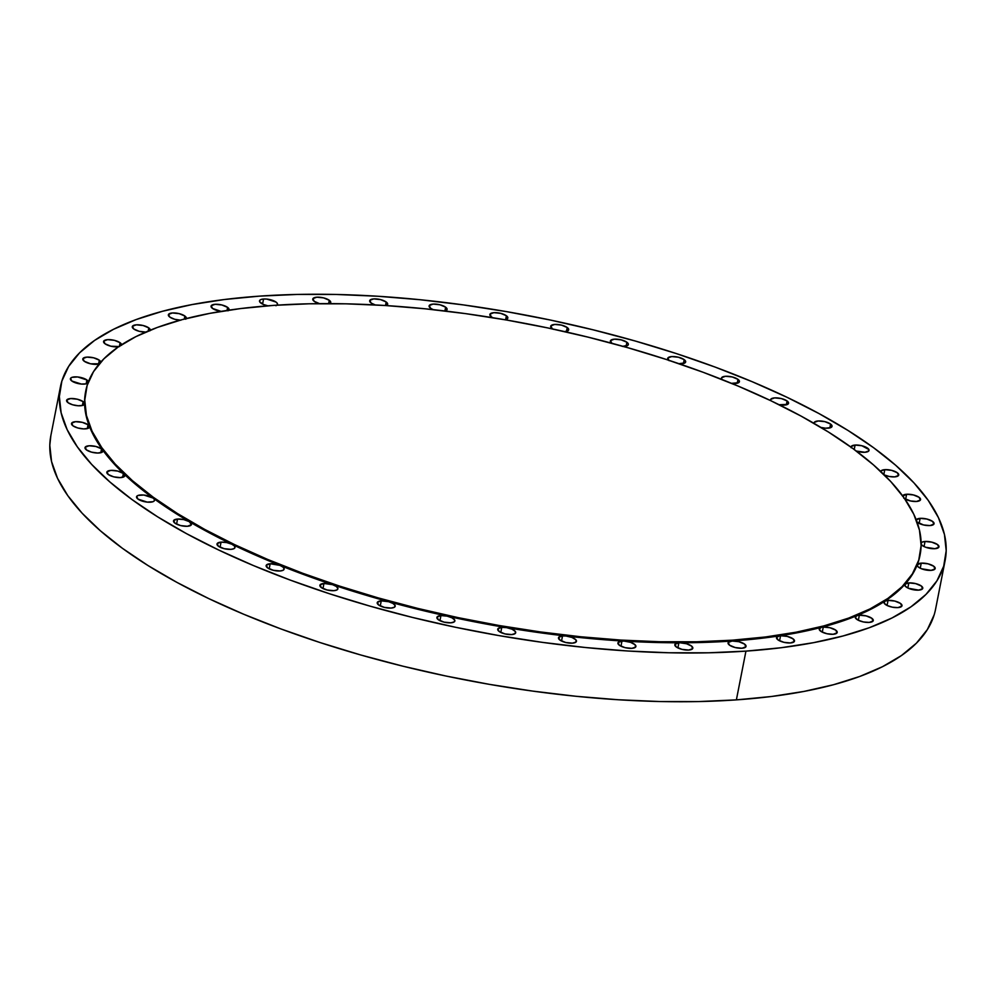 <?xml version="1.0" encoding="UTF-8"?>
<svg xmlns="http://www.w3.org/2000/svg" width="996" height="996" viewBox="0 0 996 996"><rect width="100%" height="100%" fill="white"/><g stroke="black" fill="none" stroke-linecap="round" stroke-linejoin="round"><path stroke-width="1.49" d="M85.756 390.93L85.594 391.777A425.143 150.882 11.1 0 0 84.598 403.666A425.143 150.882 11.1 0 0 89.403 426.3A425.143 150.882 11.1 0 0 102.625 449.906A425.143 150.882 11.1 0 0 123.99 473.984A425.143 150.882 11.1 0 0 153.073 498.05A425.143 150.882 11.1 0 0 189.265 521.63A425.143 150.882 11.1 0 0 231.844 544.227A425.143 150.882 11.1 0 0 279.938 565.379A425.143 150.882 11.1 0 0 332.564 584.677A425.143 150.882 11.1 0 0 388.664 601.709A425.143 150.882 11.1 0 0 447.08 616.126A425.143 150.882 11.1 0 0 506.628 627.654A425.143 150.882 11.1 0 0 566.101 636.046A425.143 150.882 11.1 0 0 624.293 641.125A425.143 150.882 11.1 0 0 680.007 642.793A425.143 150.882 11.1 0 0 732.11 641.026A425.143 150.882 11.1 0 0 779.544 635.846A9.163 3.249 -168.9 0 1 780.565 635.734L787.338 636.419L793.04 638.81L794.335 641.511L790.451 642.943A9.163 3.249 -168.9 0 1 780.951 641.412A9.163 3.249 -168.9 0 1 776.519 637.577A9.163 3.249 -168.9 0 1 779.544 635.846A425.143 150.882 -168.9 0 1 732.11 641.026A9.163 3.249 -168.9 0 1 741.609 642.557A9.163 3.249 -168.9 0 1 746.041 646.392A9.163 3.249 -168.9 0 1 741.995 648.234L735.21 647.549L729.508 645.159L728.225 642.445L732.11 641.026L732.272 640.179A425.143 150.882 -168.9 0 1 291.554 569.052A425.143 150.882 -168.9 0 1 85.756 390.93A425.143 150.882 -168.9 0 1 273.626 305.386A425.143 150.882 -168.9 0 1 714.344 376.513A425.143 150.882 -168.9 0 1 920.13 554.635A425.143 150.882 -168.9 0 1 732.272 640.179L732.11 641.026L738.883 641.71L744.585 644.101L745.88 646.802L741.995 648.234A9.163 3.249 -168.9 0 1 732.496 646.703A9.163 3.249 -168.9 0 1 728.064 642.868A9.163 3.249 -168.9 0 1 732.11 641.026A425.143 150.882 -168.9 0 1 680.007 642.793L686.593 643.765L691.697 646.167L692.581 648.72L688.771 650.052A9.163 3.249 -168.9 0 1 679.272 648.521A9.163 3.249 -168.9 0 1 674.827 644.673A9.163 3.249 -168.9 0 1 678.886 642.831A9.163 3.249 -168.9 0 1 680.007 642.793A425.143 150.882 -168.9 0 1 624.293 641.125L630.58 642.345L635.075 644.723L635.585 647.114L631.85 648.346A9.163 3.249 -168.9 0 1 622.351 646.802A9.163 3.249 -168.9 0 1 617.918 642.968A9.163 3.249 -168.9 0 1 621.965 641.125A9.163 3.249 -168.9 0 1 624.293 641.125A425.143 150.882 -168.9 0 1 566.101 636.046L572.003 637.452L575.887 639.793L576.049 642.022L572.414 643.155A9.163 3.249 -168.9 0 1 562.914 641.623A9.163 3.249 -168.9 0 1 558.482 637.776A9.163 3.249 -168.9 0 1 562.528 635.934L566.101 636.046A425.143 150.882 -168.9 0 1 506.628 627.654L512.056 629.223L515.343 631.489L515.193 633.543L511.658 634.577A9.163 3.249 -168.9 0 1 502.158 633.045A9.163 3.249 -168.9 0 1 497.726 629.211A9.163 3.249 -168.9 0 1 501.772 627.368L506.628 627.654A425.143 150.882 -168.9 0 1 447.08 616.126L451.96 617.806L454.674 619.973L454.238 621.865L450.827 622.811A9.163 3.249 -168.9 0 1 441.328 621.28A9.163 3.249 -168.9 0 1 436.895 617.445A9.163 3.249 -168.9 0 1 440.942 615.59L447.08 616.126A425.143 150.882 -168.9 0 1 388.664 601.709L392.959 603.439L395.113 605.493L394.441 607.224L391.142 608.07A9.163 3.249 -168.9 0 1 381.642 606.539A9.163 3.249 -168.9 0 1 377.21 602.705A9.163 3.249 -168.9 0 1 381.256 600.862L388.664 601.709A425.143 150.882 -168.9 0 1 332.564 584.677L336.25 586.42L337.881 588.337L336.997 589.906L333.847 590.678A9.163 3.249 -168.9 0 1 324.347 589.146A9.163 3.249 -168.9 0 1 319.903 585.299A9.163 3.249 -168.9 0 1 323.961 583.457L332.564 584.677A425.143 150.882 -168.9 0 1 279.938 565.379L283.001 567.098L284.146 568.865L283.088 570.272L280.075 570.969A9.163 3.249 -168.9 0 1 270.576 569.438A9.163 3.249 -168.9 0 1 266.144 565.604A9.163 3.249 -168.9 0 1 270.19 563.748L279.938 565.379A425.143 150.882 -168.9 0 1 231.844 544.227L234.297 545.87L234.994 547.489L233.799 548.734L230.948 549.356A9.163 3.249 -168.9 0 1 221.448 547.825A9.163 3.249 -168.9 0 1 217.016 543.978A9.163 3.249 -168.9 0 1 221.062 542.135L226.565 542.546L231.844 544.227A425.143 150.882 -168.9 0 1 189.265 521.63L191.444 524.631L187.447 526.274A9.163 3.249 -168.9 0 1 177.948 524.73A9.163 3.249 -168.9 0 1 173.516 520.896A9.163 3.249 -168.9 0 1 177.562 519.053L183.712 519.588L189.265 521.63A425.143 150.882 -168.9 0 1 153.073 498.05A9.163 3.249 -168.9 0 1 154.517 500.341A9.163 3.249 -168.9 0 1 147.806 502.171A9.163 3.249 -168.9 0 1 137.996 499.108A9.163 3.249 -168.9 0 1 136.539 496.817A9.163 3.249 -168.9 0 1 143.25 494.987A9.163 3.249 -168.9 0 1 153.073 498.05L154.392 499.469L154.355 500.751L152.986 501.71L147.209 502.109L137.996 499.108L136.713 496.394L138.083 495.448L143.847 495.037L153.073 498.05A425.143 150.882 -168.9 0 1 123.99 473.984L124.4 476.462L120.217 477.619L113.681 476.835L108.29 474.519A9.163 3.249 -168.9 0 1 106.833 472.229A9.163 3.249 -168.9 0 1 113.556 470.398A9.163 3.249 -168.9 0 1 123.367 473.461L122.608 477.321L123.367 473.461A9.163 3.249 -168.9 0 1 123.99 473.984A425.143 150.882 -168.9 0 1 102.625 449.906L102.239 452.134L97.82 453.031L91.545 452.147L86.465 449.918A9.163 3.249 -168.9 0 1 85.009 447.627A9.163 3.249 -168.9 0 1 91.719 445.797A9.163 3.249 -168.9 0 1 101.542 448.86L100.783 452.719L101.542 448.86A9.163 3.249 -168.9 0 1 102.625 449.906A425.143 150.882 -168.9 0 1 89.403 426.3L88.295 428.28L83.726 428.915L77.725 427.956L72.957 425.815A9.163 3.249 -168.9 0 1 71.513 423.524A9.163 3.249 -168.9 0 1 78.223 421.694A9.163 3.249 -168.9 0 1 88.034 424.757L87.275 428.616L88.034 424.757L89.403 426.3A425.143 150.882 -168.9 0 1 84.598 403.666L82.855 405.36L78.211 405.77L72.521 404.75L68.052 402.695A9.163 3.249 -168.9 0 1 66.595 400.404A9.163 3.249 -168.9 0 1 73.318 398.574A9.163 3.249 -168.9 0 1 83.129 401.637L82.369 405.497L83.129 401.637L84.598 403.666A425.143 150.882 -168.9 0 1 85.681 391.366M177.562 519.053L176.566 524.133L177.562 519.053A9.163 3.249 -168.9 0 1 189.265 521.63A9.163 3.249 -168.9 0 1 191.493 524.419A9.163 3.249 -168.9 0 1 187.447 526.274L180.674 525.589L174.972 523.186L173.69 520.485L177.562 519.053M221.062 542.135L220.066 547.215L221.062 542.135A9.163 3.249 -168.9 0 1 231.844 544.227A9.163 3.249 -168.9 0 1 234.994 547.514A9.163 3.249 -168.9 0 1 230.948 549.356L224.175 548.672L218.473 546.269L217.178 543.567L221.062 542.135M270.19 563.748L269.194 568.828L270.19 563.748A9.163 3.249 -168.9 0 1 279.938 565.379A9.163 3.249 -168.9 0 1 284.121 569.127A9.163 3.249 -168.9 0 1 280.075 570.969L273.302 570.285L267.6 567.882L266.306 565.18L270.19 563.748M323.961 583.457L322.965 588.536L323.961 583.457A9.163 3.249 -168.9 0 1 332.564 584.677A9.163 3.249 -168.9 0 1 337.893 588.835A9.163 3.249 -168.9 0 1 333.847 590.678L327.062 589.993L321.359 587.59L320.077 584.889L323.961 583.457M381.256 600.862L380.26 605.942L381.256 600.862A9.163 3.249 -168.9 0 1 388.664 601.709A9.163 3.249 -168.9 0 1 395.2 606.228A9.163 3.249 -168.9 0 1 391.142 608.07L384.369 607.386L378.667 604.995L377.384 602.294L381.256 600.862M440.942 615.59L439.946 620.67L440.942 615.59A9.163 3.249 -168.9 0 1 447.08 616.126A9.163 3.249 -168.9 0 1 454.873 620.969A9.163 3.249 -168.9 0 1 450.827 622.811L444.042 622.127L438.34 619.724L437.057 617.022L440.942 615.59M501.772 627.368L500.776 632.448L501.772 627.368A9.163 3.249 -168.9 0 1 506.628 627.654A9.163 3.249 -168.9 0 1 515.704 632.734A9.163 3.249 -168.9 0 1 511.658 634.577L504.885 633.892L499.183 631.501L497.888 628.8L501.772 627.368M562.528 635.934L561.532 641.013L562.528 635.934A9.163 3.249 -168.9 0 1 566.101 636.046A9.163 3.249 -168.9 0 1 576.46 641.312A9.163 3.249 -168.9 0 1 572.414 643.155L565.641 642.47L559.939 640.067L558.644 637.365L562.528 635.934M621.965 641.125L620.969 646.205L621.965 641.125A9.163 3.249 -168.9 0 1 624.293 641.125A9.163 3.249 -168.9 0 1 635.896 646.491A9.163 3.249 -168.9 0 1 631.85 648.346L625.077 647.661L619.375 645.259L618.093 642.557L621.965 641.125M678.886 642.831L677.89 647.91L678.886 642.831A9.163 3.249 -168.9 0 1 680.007 642.793A9.163 3.249 -168.9 0 1 692.818 648.209A9.163 3.249 -168.9 0 1 688.771 650.052L681.986 649.367L676.284 646.964L675.002 644.263L678.886 642.831M920.043 555.071A425.143 150.882 -168.9 0 1 917.254 564.782L921.25 563.138A9.163 3.249 -168.9 0 1 930.737 564.67A9.163 3.249 -168.9 0 1 935.182 568.517A9.163 3.249 -168.9 0 1 931.123 570.359L921.387 568.728L918.026 566.761L917.254 564.782A425.143 150.882 -168.9 0 1 905.103 584.142L908.838 582.909A9.163 3.249 -168.9 0 1 918.337 584.44A9.163 3.249 -168.9 0 1 922.769 588.287A9.163 3.249 -168.9 0 1 918.723 590.13L908.439 588.275L905.252 586.134L905.103 584.142A425.143 150.882 -168.9 0 1 884.772 601.235L888.058 600.389A9.163 3.249 -168.9 0 1 897.558 601.92A9.163 3.249 -168.9 0 1 901.99 605.755A9.163 3.249 -168.9 0 1 897.944 607.597L892.441 607.199L887.162 605.518L884.211 603.227L884.772 601.235A425.143 150.882 -168.9 0 1 856.66 615.752L859.349 615.204A9.163 3.249 -168.9 0 1 868.848 616.736A9.163 3.249 -168.9 0 1 873.28 620.57A9.163 3.249 -168.9 0 1 869.234 622.413L863.408 621.952L857.967 620.097L855.34 617.669L856.66 615.752A425.143 150.882 -168.9 0 1 821.339 627.356A9.163 3.249 -168.9 0 1 823.269 627.069A9.163 3.249 -168.9 0 1 832.768 628.601A9.163 3.249 -168.9 0 1 837.2 632.435A9.163 3.249 -168.9 0 1 833.154 634.278L827.004 633.742L821.451 631.713L819.198 629.161L821.339 627.356A425.143 150.882 -168.9 0 1 779.544 635.846A9.163 3.249 -168.9 0 1 780.565 635.734L779.569 640.814L780.565 635.734A9.163 3.249 -168.9 0 1 790.065 637.266A9.163 3.249 -168.9 0 1 794.497 641.1A9.163 3.249 -168.9 0 1 790.451 642.943L783.989 642.333L778.337 640.117L776.531 637.49L779.544 635.846A425.143 150.882 11.1 0 0 821.339 627.356A9.163 3.249 -168.9 0 1 823.269 627.069L822.273 632.149L823.269 627.069L830.042 627.754L835.744 630.144L837.038 632.846L833.154 634.278A9.163 3.249 -168.9 0 1 823.655 632.746A9.163 3.249 -168.9 0 1 819.222 628.912A9.163 3.249 -168.9 0 1 821.339 627.356A425.143 150.882 11.1 0 0 856.66 615.752A9.163 3.249 -168.9 0 1 859.349 615.204L858.353 620.284L859.349 615.204L866.122 615.889L871.824 618.279L873.106 620.994L869.234 622.413A9.163 3.249 -168.9 0 1 859.735 620.882A9.163 3.249 -168.9 0 1 855.29 617.047A9.163 3.249 -168.9 0 1 856.66 615.752A425.143 150.882 11.1 0 0 884.772 601.235A9.163 3.249 -168.9 0 1 888.058 600.389L887.063 605.468L888.058 600.389L894.844 601.074L900.546 603.464L901.828 606.166L897.944 607.597A9.163 3.249 -168.9 0 1 888.444 606.066A9.163 3.249 -168.9 0 1 884.012 602.231A9.163 3.249 -168.9 0 1 884.772 601.235A425.143 150.882 11.1 0 0 905.103 584.142A9.163 3.249 -168.9 0 1 908.838 582.909L907.842 587.989L908.838 582.909L915.61 583.594L921.312 585.997L922.607 588.698L918.723 590.13A9.163 3.249 -168.9 0 1 909.224 588.599A9.163 3.249 -168.9 0 1 904.791 584.752A9.163 3.249 -168.9 0 1 905.103 584.142A425.143 150.882 11.1 0 0 917.254 564.782A9.163 3.249 -168.9 0 1 921.25 563.138L920.242 568.218L921.25 563.138L928.023 563.823L933.725 566.226L935.007 568.928L931.123 570.359A9.163 3.249 -168.9 0 1 921.636 568.828A9.163 3.249 -168.9 0 1 917.192 564.981A9.163 3.249 -168.9 0 1 917.254 564.782A425.143 150.882 11.1 0 0 919.968 555.469L920.13 554.635M921.138 542.932A9.163 3.249 -168.9 0 1 925.035 541.475L924.039 546.555L925.035 541.475L931.808 542.16L937.51 544.551L938.805 547.265L934.92 548.696A9.163 3.249 -168.9 0 1 921.151 544.239M916.22 519.825A9.163 3.249 -168.9 0 1 920.13 518.356L919.134 523.435L920.13 518.356L926.903 519.041L932.605 521.431L933.887 524.145L930.015 525.564A9.163 3.249 -168.9 0 1 917.079 522.141M902.637 495.871A9.163 3.249 -168.9 0 1 906.621 494.253L905.625 499.332L906.621 494.253L913.394 494.937L919.096 497.328L920.391 500.042L916.507 501.461A9.163 3.249 -168.9 0 1 904.791 498.884M880.75 471.482A9.163 3.249 -168.9 0 1 884.797 469.651L883.85 474.47L884.797 469.651L891.569 470.336L897.272 472.727L898.566 475.441L894.682 476.872A9.163 3.249 -168.9 0 1 884.411 475.017M851.182 447.777L851.207 446.494L855.091 445.063L854.219 449.495L855.091 445.063L861.864 445.747L868.886 449.557L868.861 450.852L864.976 452.271A9.163 3.249 -168.9 0 1 856.286 451.039L864.976 452.271A9.163 3.249 -168.9 0 0 869.022 450.429A9.163 3.249 -168.9 0 0 864.59 446.594A9.163 3.249 -168.9 0 0 855.091 445.063A9.163 3.249 -168.9 0 0 851.045 446.905A9.163 3.249 -168.9 0 0 851.02 447.167M814.205 423.686L814.23 422.404L818.114 420.972L824.887 421.657L830.589 424.059L829.842 427.919L830.589 424.059L831.946 426.662L830.764 427.608L825.522 428.18L820.953 427.446A9.163 3.249 -168.9 0 0 832.046 426.35A9.163 3.249 -168.9 0 0 830.589 424.059A9.163 3.249 -168.9 0 0 820.779 420.997A9.163 3.249 -168.9 0 0 814.068 422.827A9.163 3.249 -168.9 0 0 814.093 423.4M787.101 400.977L786.342 404.837L787.101 400.977L788.496 403.467L787.512 404.413L779.096 404.725A9.163 3.249 -168.9 0 0 788.558 403.268A9.163 3.249 -168.9 0 0 787.101 400.977A9.163 3.249 -168.9 0 0 777.278 397.914A9.163 3.249 -168.9 0 0 770.568 399.732A9.163 3.249 -168.9 0 0 770.742 400.678L770.742 399.321L774.614 397.89L781.399 398.574L787.101 400.977M731.537 383.36A9.163 3.249 -168.9 0 0 739.418 381.655L739.418 381.655A9.163 3.249 -168.9 0 0 737.974 379.364L732.272 376.961L725.486 376.276L721.602 377.708L721.863 379.451A9.163 3.249 -168.9 0 1 721.44 378.119A9.163 3.249 -168.9 0 1 728.151 376.301A9.163 3.249 -168.9 0 1 737.974 379.364L737.214 383.223L737.974 379.364L739.406 381.742L738.596 382.676L731.475 383.348M668.503 360.191A9.163 3.249 -168.9 0 1 667.681 358.411A9.163 3.249 -168.9 0 1 674.392 356.593A9.163 3.249 -168.9 0 1 684.202 359.656L683.443 363.515L684.202 359.656L685.659 361.922L685.024 362.843L678.662 363.739M611.756 343.247A9.163 3.249 -168.9 0 1 610.374 341.018A9.163 3.249 -168.9 0 1 617.084 339.188A9.163 3.249 -168.9 0 1 626.895 342.25L626.135 346.11L626.895 342.25L628.376 344.404L627.891 345.301L622.288 346.409M567.222 327.522L566.463 331.382L567.222 327.522L568.305 328.555L568.355 330.423L564.782 331.643A9.163 3.249 -168.9 0 0 568.679 329.813A9.163 3.249 -168.9 0 0 567.222 327.522A9.163 3.249 -168.9 0 0 557.411 324.459A9.163 3.249 -168.9 0 0 550.688 326.277A9.163 3.249 -168.9 0 0 552.145 328.568L550.863 325.866L554.747 324.435L561.52 325.119L567.222 327.522M506.391 315.744L505.632 319.604L506.391 315.744L507.636 318.496L504.96 319.741A9.163 3.249 -168.9 0 0 507.836 318.035A9.163 3.249 -168.9 0 0 506.391 315.744A9.163 3.249 -168.9 0 0 496.568 312.682A9.163 3.249 -168.9 0 0 489.858 314.512A9.163 3.249 -168.9 0 0 491.314 316.803L490.02 314.089L493.904 312.669L500.689 313.354L506.391 315.744M445.635 307.179L444.888 310.976L445.635 307.179L446.98 309.781L445.038 311.001A9.163 3.249 -168.9 0 0 447.08 309.47A9.163 3.249 -168.9 0 0 445.635 307.179A9.163 3.249 -168.9 0 0 435.812 304.116A9.163 3.249 -168.9 0 0 429.102 305.934A9.163 3.249 -168.9 0 0 430.558 308.225L429.264 305.523L433.148 304.091L439.933 304.776L445.635 307.179M375.579 305.1L371.122 303.033A9.163 3.249 -168.9 0 1 369.665 300.755A9.163 3.249 -168.9 0 1 376.376 298.925A9.163 3.249 -168.9 0 1 386.187 301.987L385.489 305.535L386.187 301.987L387.606 303.656L386.199 305.61M108.29 474.519L107.008 471.805L110.892 470.373L117.665 471.058L123.367 473.461A9.163 3.249 -168.9 0 1 123.99 473.984A9.163 3.249 -168.9 0 1 124.824 475.752A9.163 3.249 -168.9 0 1 118.101 477.57A9.163 3.249 -168.9 0 1 108.29 474.519L108.29 474.519M87.972 382.962A9.163 3.249 -168.9 0 1 80.614 383.983A9.163 3.249 -168.9 0 1 71.837 381.02L70.554 378.318L71.924 377.36L77.7 376.961L86.913 379.974L86.154 383.834L86.913 379.974L88.308 382.464L86.029 383.858L81.373 384.058L71.837 381.02A9.163 3.249 -168.9 0 1 70.392 378.729A9.163 3.249 -168.9 0 1 77.103 376.911A9.163 3.249 -168.9 0 1 86.913 379.974A9.163 3.249 -168.9 0 1 88.383 381.866M99.413 363.789L90.586 363.801L84.249 361.249A9.163 3.249 -168.9 0 1 82.793 358.958A9.163 3.249 -168.9 0 1 89.503 357.141A9.163 3.249 -168.9 0 1 99.326 360.203L98.567 364.063L99.326 360.203L100.783 362.469M119.532 346.546L110.88 346.222L105.028 343.782A9.163 3.249 -168.9 0 1 103.572 341.491A9.163 3.249 -168.9 0 1 110.282 339.673A9.163 3.249 -168.9 0 1 120.093 342.724L119.42 346.185L120.093 342.724L121.45 345.326M150.272 330.162A9.163 3.249 -168.9 0 0 148.815 327.908L143.113 325.518L136.34 324.833L132.456 326.252L133.738 328.966A9.163 3.249 -168.9 0 0 145.727 332.066L139.129 331.282L133.738 328.966A9.163 3.249 -168.9 0 1 132.281 326.676A9.163 3.249 -168.9 0 1 139.004 324.845A9.163 3.249 -168.9 0 1 148.815 327.908L148.205 331.021L148.815 327.908L150.296 329.95L149.948 330.821M180.886 320.214L174.736 319.293L169.818 317.101A9.163 3.249 -168.9 0 1 168.361 314.811A9.163 3.249 -168.9 0 1 175.084 312.981A9.163 3.249 -168.9 0 1 184.895 316.043L184.297 319.069L184.895 316.043L186.352 318.309L185.717 319.243M229.043 309.694L229.055 309.669A9.163 3.249 -168.9 0 0 227.598 307.378L221.896 304.988L215.111 304.303L211.239 305.735L212.522 308.436A9.163 3.249 -168.9 0 0 221.1 311.375L212.522 308.436A9.163 3.249 -168.9 0 1 211.065 306.146A9.163 3.249 -168.9 0 1 217.775 304.315A9.163 3.249 -168.9 0 1 227.598 307.378L227.001 310.441L227.598 307.378L228.993 309.868L228.009 310.827M329.875 303.618A9.163 3.249 -168.9 0 0 330.734 302.572A9.163 3.249 -168.9 0 0 329.278 300.282L323.575 297.879L316.803 297.194L312.918 298.626L314.201 301.327A9.163 3.249 -168.9 0 0 319.554 303.643L314.201 301.327A9.163 3.249 -168.9 0 1 312.756 299.037A9.163 3.249 -168.9 0 1 319.467 297.219A9.163 3.249 -168.9 0 1 329.278 300.282L328.63 303.618L329.278 300.282L330.734 302.547L329.688 303.718M277.025 305.15A9.163 3.249 -168.9 0 0 277.511 304.378L277.511 304.378A9.163 3.249 -168.9 0 0 273.066 300.543A9.163 3.249 -168.9 0 0 263.579 299.012L261.064 299.485L259.695 300.443L259.657 301.726L263.442 304.477L267.899 305.809A9.163 3.249 -168.9 0 1 259.52 300.854A9.163 3.249 -168.9 0 1 263.579 299.012L262.571 304.091L263.579 299.012L266.828 299.086L276.054 302.087L277.374 303.506L277.336 304.801L275.967 305.747M50.883 435.414L49.8 445.299L51.555 461.546L57.569 478.379L67.778 495.635L82.083 513.152L100.347 530.756L122.396 548.286L148.018 565.554L176.964 582.411L208.948 598.696L243.684 614.233L280.81 628.899L319.99 642.532L360.838 655.007L402.957 666.2L445.947 676.023L489.385 684.352L532.872 691.124L575.962 696.279L618.267 699.752L659.364 701.52L698.868 701.558L736.38 699.877L745.942 651.123L736.38 699.877A450.802 159.983 11.1 0 0 935.58 609.166L945.142 560.412A450.802 159.983 -168.9 0 1 745.942 651.123A450.802 159.983 -168.9 0 1 278.631 575.7A450.802 159.983 -168.9 0 1 60.42 386.834A450.802 159.983 -168.9 0 1 259.62 296.123A450.802 159.983 -168.9 0 1 726.931 371.545A450.802 159.983 -168.9 0 1 945.142 560.412M60.42 386.834L50.858 435.588A450.802 159.983 11.1 0 0 269.069 624.455A450.802 159.983 11.1 0 0 736.38 699.877L771.551 696.49L804.046 691.411L833.552 684.713L859.772 676.458L882.468 666.71L901.417 655.567L916.432 643.155L927.363 629.572L934.124 614.955M745.942 651.123L781.125 647.736L813.62 642.657L843.114 635.958L869.346 627.704L892.03 617.956L910.979 606.813L925.994 594.4L936.937 580.817L943.685 566.201L946.2 550.701L944.445 534.454L938.431 517.621L928.222 500.365L913.917 482.848L895.653 465.244L873.604 447.714L847.982 430.446L819.036 413.589L787.052 397.304L752.316 381.767L715.19 367.101L676.01 353.468L635.162 340.993L593.043 329.8L550.053 319.977L506.615 311.648L463.128 304.876L420.038 299.721L377.733 296.248L336.636 294.48L297.132 294.443L259.62 296.123L224.449 299.51L191.954 304.589L162.448 311.287L136.228 319.542L113.532 329.29L94.583 340.433L79.568 352.845L68.637 366.428L61.877 381.045L59.362 396.545L61.13 412.792L67.143 429.625L77.352 446.88L91.657 464.397L109.921 482.002L131.97 499.531L157.58 516.8L186.526 533.657L218.522 549.941L253.245 565.479L290.384 580.145L329.552 593.778L370.4 606.253L412.518 617.445L455.508 627.268L498.946 635.597L542.434 642.37L585.536 647.525L627.829 650.998L668.926 652.766L708.43 652.803L745.942 651.123M880.75 471.992L881.062 470.871L884.797 469.651A9.163 3.249 -168.9 0 1 894.296 471.183A9.163 3.249 -168.9 0 1 898.728 475.017A9.163 3.249 -168.9 0 1 894.682 476.872L889.179 476.462L883.9 474.781M902.55 496.232L906.621 494.253A9.163 3.249 -168.9 0 1 916.121 495.784A9.163 3.249 -168.9 0 1 920.553 499.619A9.163 3.249 -168.9 0 1 916.507 501.461L910.518 500.963L903.77 498.187M916.133 519.999L920.13 518.356A9.163 3.249 -168.9 0 1 929.629 519.887A9.163 3.249 -168.9 0 1 934.061 523.722A9.163 3.249 -168.9 0 1 930.015 525.564L923.553 524.967L916.768 521.842M920.964 543.579L922.022 542.173L925.035 541.475A9.163 3.249 -168.9 0 1 934.534 543.007A9.163 3.249 -168.9 0 1 938.967 546.841A9.163 3.249 -168.9 0 1 934.92 548.696L925.732 547.277L922.271 545.484L920.964 543.579M86.465 449.918L85.183 447.204L89.055 445.785L95.84 446.469L101.542 448.86A9.163 3.249 -168.9 0 1 102.625 449.906A9.163 3.249 -168.9 0 1 102.999 451.151A9.163 3.249 -168.9 0 1 96.276 452.981A9.163 3.249 -168.9 0 1 86.465 449.918M72.957 425.815L71.675 423.101L75.559 421.682L82.332 422.366L88.034 424.757A9.163 3.249 -168.9 0 1 89.403 426.3A9.163 3.249 -168.9 0 1 89.491 427.047A9.163 3.249 -168.9 0 1 82.78 428.865A9.163 3.249 -168.9 0 1 72.957 425.815M68.052 402.695L66.769 399.981L70.654 398.549L77.427 399.234L83.129 401.637A9.163 3.249 -168.9 0 1 84.598 403.666A9.163 3.249 -168.9 0 1 84.585 403.928A9.163 3.249 -168.9 0 1 77.862 405.745A9.163 3.249 -168.9 0 1 68.052 402.695M99.251 363.851A9.163 3.249 -168.9 0 1 84.249 361.249L82.967 358.548L86.839 357.116L93.624 357.801L99.326 360.203A9.163 3.249 -168.9 0 1 100.783 362.083M118.599 346.733A9.163 3.249 -168.9 0 1 105.028 343.782L103.733 341.08L107.618 339.648L114.391 340.333L120.093 342.724A9.163 3.249 -168.9 0 1 121.574 344.765M180.114 320.189A9.163 3.249 -168.9 0 1 169.818 317.101L168.536 314.4L172.408 312.968L179.193 313.653L184.895 316.043A9.163 3.249 -168.9 0 1 186.352 318.334A9.163 3.249 -168.9 0 1 186.277 318.558M375.031 304.925A9.163 3.249 -168.9 0 1 371.122 303.033L369.827 300.331L373.712 298.9L380.484 299.584L386.187 301.987A9.163 3.249 -168.9 0 1 387.643 304.278A9.163 3.249 -168.9 0 1 386.274 305.585M433.21 309.644L430.558 308.225A9.163 3.249 -168.9 0 0 433.21 309.644M492.871 317.724L491.314 316.803A9.163 3.249 -168.9 0 0 492.871 317.724M553.365 329.327L552.145 328.568A9.163 3.249 -168.9 0 0 552.805 329.004M611.83 343.309L610.536 340.595L614.42 339.175L621.193 339.86L626.895 342.25A9.163 3.249 -168.9 0 1 628.351 344.541A9.163 3.249 -168.9 0 1 623.284 346.421M669.125 360.701L667.843 358L671.727 356.568L678.5 357.253L684.202 359.656A9.163 3.249 -168.9 0 1 685.659 361.946A9.163 3.249 -168.9 0 1 679.247 363.789M732.272 640.179L765.451 636.979L796.09 632.199L823.916 625.886L848.642 618.093L870.043 608.905L887.909 598.397L902.077 586.681L912.386 573.883L918.76 560.101L921.126 545.472L919.47 530.146L913.805 514.272L904.169 498L890.685 481.479L873.455 464.883L852.663 448.349L828.498 432.065L801.207 416.166L771.029 400.815L738.285 386.149L703.263 372.33L666.312 359.469L627.804 347.704L588.076 337.146L547.539 327.883L506.566 320.027L465.555 313.628L424.906 308.772L385.016 305.498L346.259 303.83L309.009 303.792L273.626 305.386L240.447 308.586L209.807 313.367L181.982 319.679L157.244 327.472L135.842 336.66L117.976 347.168L103.821 358.884L93.499 371.682L87.138 385.464L84.76 400.093L86.428 415.419L92.093 431.293L101.729 447.565L115.212 464.086L132.443 480.682L153.235 497.216L177.4 513.5L204.69 529.399L234.857 544.75L267.613 559.416L302.635 573.235L339.574 586.096L378.094 597.861L417.822 608.419L458.359 617.682L499.332 625.538L540.342 631.925L580.992 636.793L620.882 640.067L659.638 641.735L696.889 641.773L732.272 640.179"/></g></svg>
